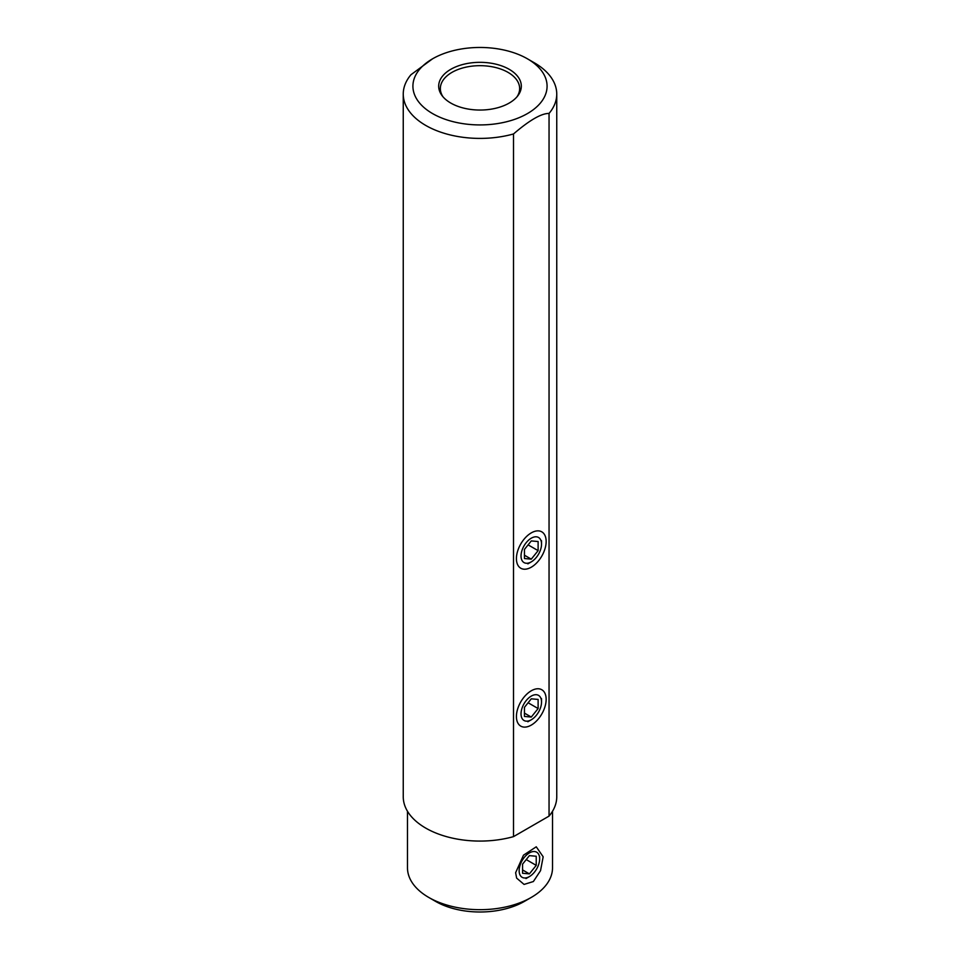 <?xml version="1.0" encoding="UTF-8"?>
<svg xmlns="http://www.w3.org/2000/svg" width="960" height="960" viewBox="0 0 960 960"><rect width="100%" height="100%" fill="white"/><g stroke="black" fill="none" stroke-linecap="round" stroke-linejoin="round"><path stroke-width="1.44" d="M552.516 811.272L552.516 867.816A72.516 41.868 180 0 1 531.276 897.42L524.448 901.368A62.856 36.288 180 0 1 435.552 901.368L428.724 897.42L435.552 901.368M515.628 872.712L516.636 878.1L524.064 884.424L533.376 881.532L540.54 870.648L543.168 856.8L536.256 846.804L523.5 855.168L515.628 872.712M531.276 897.42A72.516 41.868 180 0 1 428.724 897.42L428.724 897.42A72.516 41.868 180 0 1 407.484 867.816L407.484 811.272M513.516 836.628A76.752 44.316 180 0 1 403.248 796.764L403.248 94.092A76.752 44.316 0 0 0 513.516 133.956L513.516 836.628L549.048 816.108L549.048 113.436C541.44 113.316 529.584 120.144 513.516 133.956M527.436 58.812A67.08 38.724 0 0 0 450.708 51.348A67.08 38.724 180 0 0 432.564 58.812A67.08 38.724 180 0 0 441.096 117.744A67.08 38.724 180 0 0 540.348 103.104A67.08 38.724 0 0 0 527.436 58.812L534.276 62.76A76.752 44.316 180 0 1 556.752 94.092L556.752 796.764A76.752 44.316 180 0 1 549.048 816.108M516.42 558.612A21.012 12.132 120 0 0 517.404 564.168A21.012 12.132 120 0 0 533.976 565.356A21.012 12.132 120 0 0 546.144 541.452A21.012 12.132 120 0 0 536.58 530.952A21.012 12.132 120 0 0 516.42 558.612M516.42 716.52A21.012 12.132 120 0 0 517.404 722.076A21.012 12.132 120 0 0 533.976 723.252A21.012 12.132 120 0 0 546.144 699.36A21.012 12.132 120 0 0 536.58 688.848A21.012 12.132 120 0 0 516.42 716.52M556.752 94.092A76.752 44.316 180 0 1 549.048 113.436M432.564 58.812L410.952 74.736A76.752 44.316 0 0 0 403.248 94.092M509.22 69.324A41.316 23.856 180 0 1 517.716 95.928A41.316 23.856 180 0 1 450.78 103.056A41.316 23.856 180 0 1 442.284 95.928A41.316 23.856 180 0 1 456.564 66.54A41.316 23.856 180 0 1 509.22 69.324M443.088 96.924A39.648 22.884 180 0 1 440.352 88.56A39.648 22.884 180 0 1 464.832 67.416A39.648 22.884 180 0 1 508.032 72.372A39.648 22.884 0 0 1 519.648 88.56A39.648 22.884 0 0 1 516.912 96.924M539.652 856.26L539.652 858.84A14.508 8.376 120 0 0 529.392 852.912A14.508 8.376 120 0 0 519.144 870.672A14.508 8.376 -60 0 0 529.392 876.6L525.984 878.568M539.652 858.84A14.508 8.376 -60 0 1 529.392 876.6M536.232 856.248L529.392 855.636L522.564 864.144L522.564 873.264L529.392 873.876L536.232 865.368L536.232 856.248M536.232 865.368L526.224 859.584M529.392 873.876L522.564 869.928M541.536 698.652L541.536 702.012A14.508 8.376 120 0 0 531.276 696.096A14.508 8.376 120 0 0 521.028 713.856A14.508 8.376 -60 0 0 531.276 719.784L527.868 721.752M541.536 702.012A14.508 8.376 -60 0 1 531.276 719.784M538.116 699.432L531.276 698.82L524.448 707.328L524.448 716.448L531.276 717.06L538.116 708.552L538.116 699.432M538.116 708.552L528.108 702.768M531.276 717.06L524.448 713.112M541.536 540.744L541.536 544.116A14.508 8.376 120 0 0 531.276 538.188A14.508 8.376 120 0 0 521.028 555.96A14.508 8.376 -60 0 0 531.276 561.876L527.868 563.856M541.536 544.116A14.508 8.376 -60 0 1 531.276 561.876M538.116 541.524L531.276 540.924L524.448 549.42L524.448 558.54L531.276 559.152L538.116 550.644L538.116 541.524M538.116 550.644L528.108 544.872M531.276 559.152L524.448 555.204"/></g></svg>
